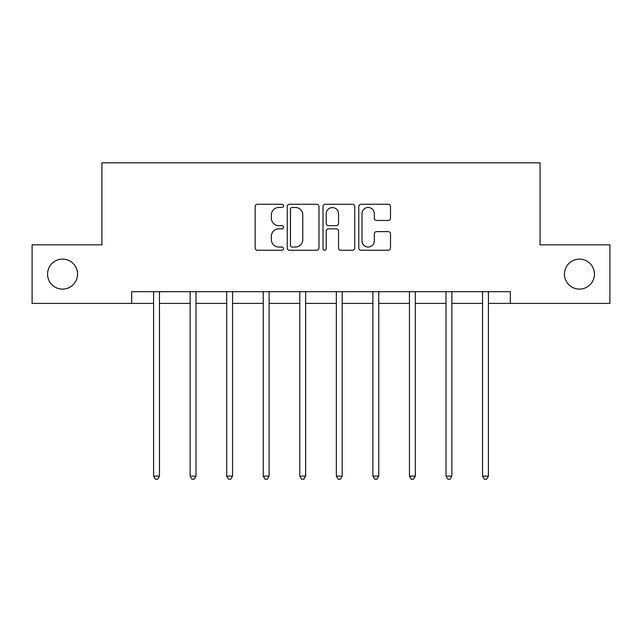 <?xml version="1.0" encoding="UTF-8"?>
<svg xmlns="http://www.w3.org/2000/svg" width="642" height="642" viewBox="0 0 642 642"><rect width="100%" height="100%" fill="white"/><g stroke="black" fill="none" stroke-linecap="round" stroke-linejoin="round"><path stroke-width="0.96" d="M283.515 205.865A1.613 1.613 0 0 0 281.902 204.252L257.466 204.252A2.303 2.303 0 0 0 255.163 206.555L255.163 247.956A2.303 2.303 0 0 0 257.466 250.252L281.902 250.252A1.613 1.613 0 0 0 283.515 248.647A1.613 1.613 0 0 0 281.902 247.034L278.74 247.034A7.359 7.359 0 0 1 271.381 239.675L271.381 236.224A7.359 7.359 0 0 1 278.74 228.865L281.902 228.865A1.613 1.613 0 0 0 283.515 227.252A1.613 1.613 0 0 0 281.902 225.647L278.74 225.647A7.359 7.359 0 0 1 271.381 218.288L271.381 214.837A7.359 7.359 0 0 1 278.74 207.478L281.902 207.478A1.613 1.613 0 0 0 283.515 205.865M564.446 274.118A14.999 14.999 0 0 0 579.437 289.109A14.999 14.999 0 0 0 594.436 274.118A14.999 14.999 0 0 0 579.437 259.119A14.999 14.999 0 0 0 564.446 274.118M47.564 274.118A14.999 14.999 0 0 0 62.563 289.109A14.999 14.999 0 0 0 77.554 274.118A14.999 14.999 0 0 0 62.563 259.119A14.999 14.999 0 0 0 47.564 274.118M388.217 220.471A2.303 2.303 0 0 0 390.513 218.168L390.513 206.555A2.303 2.303 0 0 0 388.217 204.252L361.077 204.252A2.303 2.303 0 0 0 358.774 206.555L358.774 247.956A2.303 2.303 0 0 0 361.077 250.252L388.217 250.252A2.303 2.303 0 0 0 390.513 247.956L390.513 233.921A2.303 2.303 0 0 0 388.217 231.626L376.597 231.626A2.303 2.303 0 0 0 374.302 233.921L374.302 240.878A6.155 6.155 0 0 1 368.147 247.034A6.155 6.155 0 0 1 361.992 240.878L361.992 213.625A6.155 6.155 0 0 1 368.147 207.478A6.155 6.155 0 0 1 374.302 213.625L374.302 218.168A2.303 2.303 0 0 0 376.597 220.471L388.217 220.471M131.682 303.401L32.1 303.401L32.1 244.827L101.926 244.827L101.926 162.819L540.074 162.819L540.074 244.827L609.9 244.827L609.9 303.401L510.318 303.401L510.318 291.685L131.682 291.685L131.682 303.401L153.59 303.401M318.986 206.555A2.303 2.303 0 0 0 316.691 204.252L289.55 204.252A2.303 2.303 0 0 0 287.247 206.555L287.247 247.956A2.303 2.303 0 0 0 289.55 250.252L316.691 250.252A2.303 2.303 0 0 0 318.986 247.956L318.986 206.555M325.309 204.252L352.45 204.252A2.303 2.303 0 0 1 354.753 206.555L354.753 247.956A2.303 2.303 0 0 1 352.45 250.252L340.838 250.252A2.303 2.303 0 0 1 338.535 247.956L338.535 231.16A2.303 2.303 0 0 0 336.239 228.865L328.535 228.865A2.303 2.303 0 0 0 326.232 231.16L326.232 248.647A1.613 1.613 0 0 1 324.619 250.252A1.613 1.613 0 0 1 323.014 248.647L323.014 206.555A2.303 2.303 0 0 1 325.309 204.252M159.449 303.401L190.136 303.401M195.995 303.401L226.69 303.401M232.548 303.401L263.244 303.401M269.102 303.401L299.798 303.401M305.656 303.401L336.344 303.401M342.202 303.401L372.898 303.401M378.756 303.401L409.452 303.401M415.31 303.401L446.005 303.401M451.864 303.401L482.551 303.401M488.41 303.401L510.318 303.401M292.078 207.478A1.613 1.613 0 0 0 290.473 209.083L290.473 245.421A1.613 1.613 0 0 0 292.078 247.034L295.416 247.034A7.359 7.359 0 0 0 302.775 239.675L302.775 214.837A7.359 7.359 0 0 0 295.416 207.478L292.078 207.478M338.535 213.746A6.155 6.155 0 0 0 332.387 207.591A6.155 6.155 0 0 0 326.232 213.746L326.232 223.344A2.303 2.303 0 0 0 328.535 225.647L336.239 225.647A2.303 2.303 0 0 0 338.535 223.344L338.535 213.746M159.754 291.685L159.617 292.03A2.343 2.343 0 0 0 159.449 292.904L159.449 476.131L153.59 476.131L153.59 292.904A2.343 2.343 0 0 0 153.422 292.03L153.278 291.685M159.449 476.131L157.691 479.181L155.348 479.181L153.59 476.131M196.308 291.685L196.163 292.03A2.343 2.343 0 0 0 195.995 292.904L195.995 476.131L190.136 476.131L190.136 292.904A2.343 2.343 0 0 0 189.968 292.03L189.831 291.685M195.995 476.131L194.237 479.181L191.894 479.181L190.136 476.131M232.853 291.685L232.717 292.03A2.343 2.343 0 0 0 232.548 292.904L232.548 476.131L226.69 476.131L226.69 292.904A2.343 2.343 0 0 0 226.522 292.03L226.385 291.685M232.548 476.131L230.791 479.181L228.448 479.181L226.69 476.131M269.407 291.685L269.271 292.03A2.343 2.343 0 0 0 269.102 292.904L269.102 476.131L263.244 476.131L263.244 292.904A2.343 2.343 0 0 0 263.076 292.03L262.939 291.685M269.102 476.131L267.345 479.181L265.002 479.181L263.244 476.131M305.961 291.685L305.825 292.03A2.343 2.343 0 0 0 305.656 292.904L305.656 476.131L299.798 476.131L299.798 292.904A2.343 2.343 0 0 0 299.629 292.03L299.485 291.685M305.656 476.131L303.899 479.181L301.555 479.181L299.798 476.131M342.515 291.685L342.371 292.03A2.343 2.343 0 0 0 342.202 292.904L342.202 476.131L336.344 476.131L336.344 292.904A2.343 2.343 0 0 0 336.175 292.03L336.039 291.685M342.202 476.131L340.445 479.181L338.101 479.181L336.344 476.131M379.061 291.685L378.924 292.03A2.343 2.343 0 0 0 378.756 292.904L378.756 476.131L372.898 476.131L372.898 292.904A2.343 2.343 0 0 0 372.729 292.03L372.593 291.685M378.756 476.131L376.998 479.181L374.655 479.181L372.898 476.131M415.615 291.685L415.478 292.03A2.343 2.343 0 0 0 415.31 292.904L415.31 476.131L409.452 476.131L409.452 292.904A2.343 2.343 0 0 0 409.283 292.03L409.147 291.685M415.31 476.131L413.552 479.181L411.209 479.181L409.452 476.131M452.169 291.685L452.032 292.03A2.343 2.343 0 0 0 451.864 292.904L451.864 476.131L446.005 476.131L446.005 292.904A2.343 2.343 0 0 0 445.837 292.03L445.692 291.685M451.864 476.131L450.106 479.181L447.763 479.181L446.005 476.131M488.722 291.685L488.578 292.03A2.343 2.343 0 0 0 488.41 292.904L488.41 476.131L482.551 476.131L482.551 292.904A2.343 2.343 0 0 0 482.383 292.03L482.246 291.685M488.41 476.131L486.652 479.181L484.309 479.181L482.551 476.131"/></g></svg>
